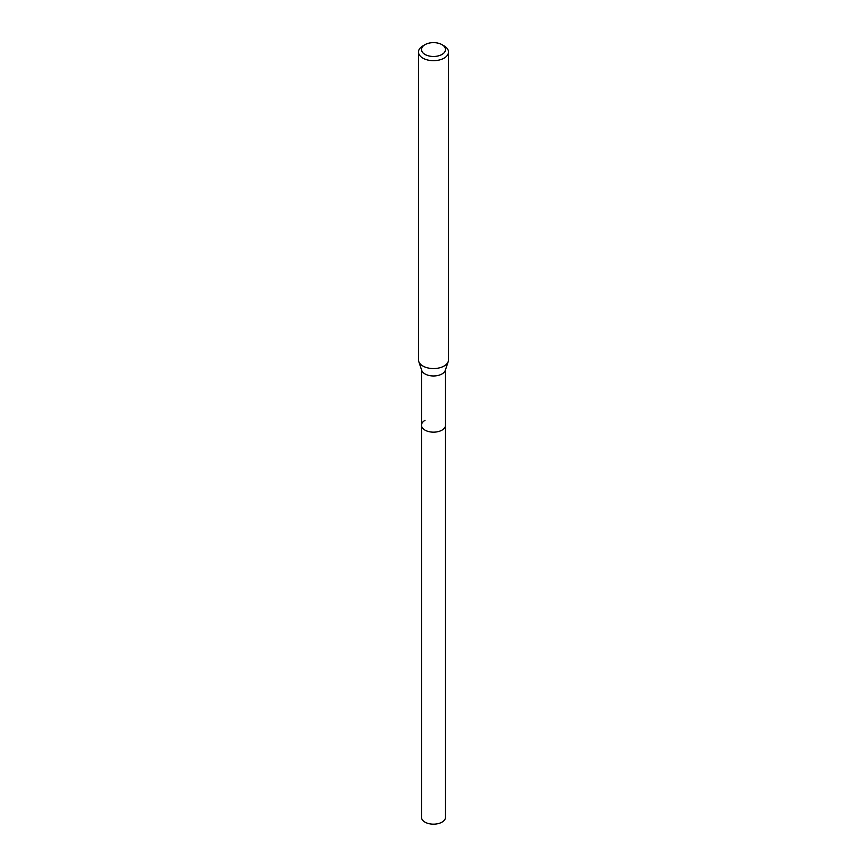 <?xml version="1.0" encoding="UTF-8"?>
<svg xmlns="http://www.w3.org/2000/svg" width="867" height="867" viewBox="0 0 867 867"><rect width="100%" height="100%" fill="white"/><g stroke="black" fill="none" stroke-linecap="round" stroke-linejoin="round"><path stroke-width="1.3" d="M421.492 369.71L421.492 817.245A12.008 6.925 0 0 0 428.905 823.65A12.008 6.925 0 0 0 441.986 822.144A12.008 6.925 0 0 0 445.508 817.245L445.508 425.242A12.008 6.925 180 0 1 441.986 430.14A12.008 6.925 180 0 1 428.905 431.636A12.008 6.925 180 0 1 421.492 425.242A12.008 6.925 180 0 1 425.014 420.343M448.228 361.539L445.28 370.361A12.008 6.925 180 0 1 441.986 373.948A12.008 6.925 180 0 1 429.978 375.671A12.008 6.925 180 0 1 421.72 370.361L418.772 361.539A14.999 8.659 0 0 0 429.1 368.182A14.999 8.659 0 0 0 444.11 366.026A14.999 8.659 0 0 0 448.228 361.539A14.999 8.659 0 0 0 448.499 359.903L448.499 52.009A14.999 8.659 180 0 1 444.11 58.132A14.999 8.659 180 0 1 427.756 60.018A14.999 8.659 180 0 1 418.501 52.009A14.999 8.659 180 0 1 422.89 45.886L425.014 44.661A12.008 6.925 180 0 1 441.986 44.661A12.008 6.925 180 0 1 441.986 54.458A12.008 6.925 180 0 1 425.014 54.458A12.008 6.925 180 0 1 425.014 44.661L422.89 45.886M421.492 425.242A12.008 6.925 0 0 0 428.905 431.636A12.008 6.925 0 0 0 441.986 430.14A12.008 6.925 0 0 0 445.508 425.242L445.508 369.71M418.501 52.009L418.501 359.903A14.999 8.659 0 0 0 418.772 361.539M441.986 44.661L444.11 45.886A14.999 8.659 180 0 1 448.499 52.009"/></g></svg>
